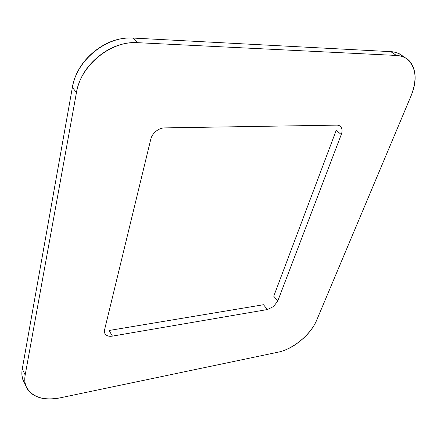<?xml version="1.0" encoding="UTF-8"?>
<svg xmlns="http://www.w3.org/2000/svg" width="437" height="437" viewBox="0 0 437 437"><rect width="100%" height="100%" fill="white"/><g stroke="black" fill="none" stroke-linecap="round" stroke-linejoin="round"><path stroke-width="0.66" d="M401.221 55.095C398.298 53.03 394.829 51.883 390.798 51.648L396.414 55.455L137.562 42.673C123.753 41.996 110.73 46.59 98.505 56.455C86.368 66.446 79.021 78.469 76.459 92.524L25.177 375.017C23.642 383.899 26.395 390.509 33.431 394.857C40.433 399.139 49.419 400.117 60.388 397.79C43.919 400.844 32.677 397.441 26.668 387.581C24.849 383.915 24.352 379.726 25.177 375.017L22.271 368.894L72.367 87.444L76.459 92.524C80.599 65.348 111.058 40.554 137.562 42.673L132.924 38.052L390.798 51.648L396.414 55.455C400.45 55.674 403.925 56.815 406.836 58.88C416.133 66.921 417.51 79.343 410.949 96.135L316.716 320.124C310.931 334.398 293.041 349.256 278.09 352.184C285.853 350.545 293.446 346.634 300.88 340.456C308.32 334.283 313.597 327.51 316.716 320.124L410.949 96.135C415.401 85.636 416.303 76.371 413.642 68.347C410.938 60.268 405.197 55.969 396.414 55.455L137.562 42.673L132.924 38.052C106.562 35.861 76.393 60.415 72.367 87.444L76.459 92.524L25.177 375.017L22.271 368.894C21.468 373.591 21.976 377.781 23.795 381.457M60.388 397.79L278.09 352.184L60.388 397.79M402.679 56.073C399.669 53.396 395.709 51.921 390.798 51.648L132.924 38.052C119.192 37.331 106.267 41.859 94.152 51.632C82.123 61.53 74.864 73.465 72.367 87.444L22.271 368.894C21.304 374.471 22.041 379.158 24.488 382.949M263.478 304.731L109.037 330.492L263.478 304.731L267.449 309.538L112.44 336.113C109.753 336.572 107.639 336.179 106.098 334.933C104.558 333.677 104.061 331.923 104.601 329.667L150.776 139.239C151.524 136.175 153.25 133.531 155.965 131.302C158.68 129.079 161.57 127.948 164.623 127.894L336.687 125.135C338.97 125.102 340.554 126.014 341.439 127.855C342.318 129.702 342.258 131.93 341.264 134.547L277.779 300.978L273.611 306.495L267.449 309.538L112.44 336.113L109.037 330.492M336.222 130.308L273.748 296.226L336.222 130.308L341.264 134.547L277.779 300.978L273.748 296.226M104.601 329.667L150.776 139.239M164.623 127.894L336.687 125.135M25.554 385.221L23.609 381.075M404.749 57.466L400.849 54.838"/></g></svg>
